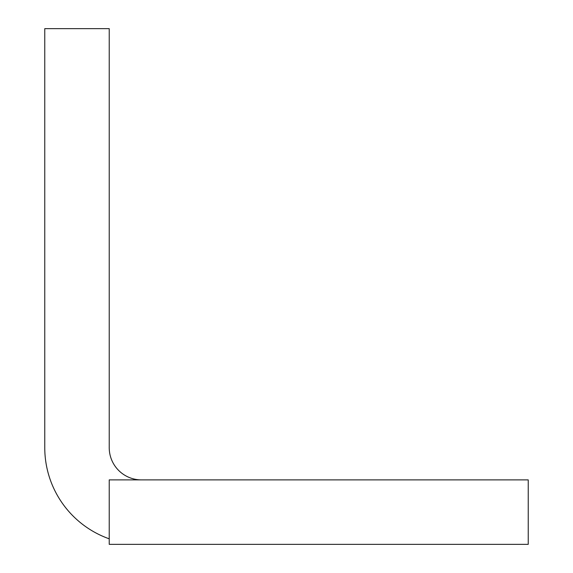 <?xml version="1.0" encoding="UTF-8"?>
<svg xmlns="http://www.w3.org/2000/svg" width="573" height="573" viewBox="0 0 573 573"><rect width="100%" height="100%" fill="white"/><g stroke="black" fill="none" stroke-linecap="round" stroke-linejoin="round"><path stroke-width="0.86" d="M109.228 538.821A96.694 96.694 0 0 1 44.766 447.656L44.766 28.65L109.228 28.65L109.228 447.656A32.231 32.231 0 0 0 141.459 479.888M528.234 544.35L528.234 479.888L109.228 479.888L109.228 544.35L528.234 544.35"/></g></svg>
